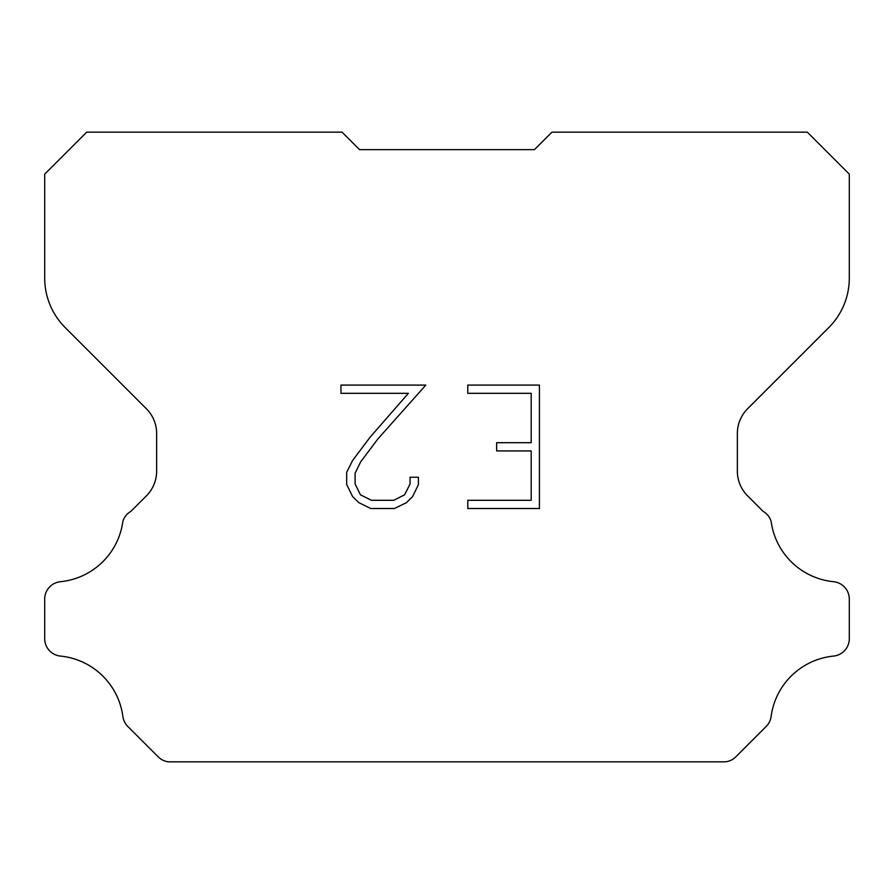 <?xml version="1.0" encoding="UTF-8"?>
<svg xmlns="http://www.w3.org/2000/svg" width="894" height="894" viewBox="0 0 894 894"><rect width="100%" height="100%" fill="white"/><g stroke="black" fill="none" stroke-linecap="round" stroke-linejoin="round"><path stroke-width="1.34" d="M531.192 500.294L531.192 450.922L496.639 450.922L496.639 442.698L531.192 442.698L531.192 393.326L467.797 393.326L467.797 385.102L539.417 385.102L539.417 508.518L467.797 508.518L467.797 500.294L531.192 500.294M418.426 477.228L418.426 484.626L412.559 496.673L406.446 502.663L394.399 508.518L370.697 508.518L358.717 502.573L352.616 496.55L346.671 484.503L346.671 472.289L352.616 460.477L370.049 437.255L408.379 393.326L340.96 393.326L340.96 385.102L425.812 385.102L377.76 439.077L360.651 461.885L355.108 473.149L355.108 483.978L360.483 494.84L371.412 500.294L393.751 500.294L404.602 494.818L410.067 483.978L410.067 477.228L418.426 477.228M534.456 149.644L551.944 132.156L807.316 132.156L849.3 174.14L849.3 278.09A69.967 69.967 0 0 1 828.805 327.562L747.596 408.77A34.978 34.978 0 0 0 737.36 433.501L737.36 471.127A34.978 34.978 0 0 0 747.596 495.868L763.04 511.301A17.489 17.489 0 0 1 771.131 521.358A69.967 69.967 0 0 0 833.543 581.703A17.489 17.489 0 0 1 849.3 599.114L849.3 638.674A17.489 17.489 0 0 1 833.543 656.084A69.967 69.967 0 0 0 771.131 716.44A17.489 17.489 0 0 1 766.158 726.487L735.818 756.827A17.489 17.489 0 0 1 725.414 761.844L168.586 761.844A17.489 17.489 0 0 1 158.182 756.827L127.842 726.487A17.489 17.489 0 0 1 122.869 716.44A69.967 69.967 0 0 0 60.457 656.084A17.489 17.489 0 0 1 44.7 638.674L44.7 599.114A17.489 17.489 0 0 1 60.457 581.703A69.967 69.967 0 0 0 122.869 521.358A17.489 17.489 0 0 1 130.96 511.301L146.404 495.868A34.978 34.978 0 0 0 156.64 471.127L156.64 433.501A34.978 34.978 0 0 0 146.404 408.77L65.195 327.562A69.967 69.967 0 0 1 44.7 278.09L44.7 174.14L86.684 132.156L342.056 132.156L359.544 149.644L534.456 149.644L359.544 149.644"/></g></svg>
